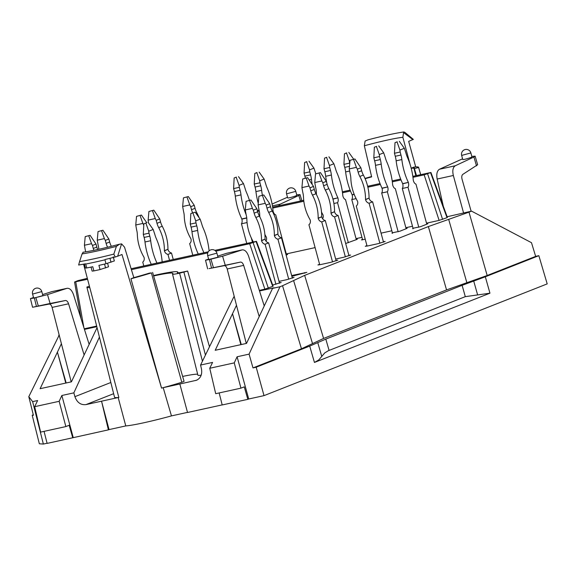 <?xml version="1.0" encoding="UTF-8"?>
<svg xmlns="http://www.w3.org/2000/svg" width="576" height="576" viewBox="0 0 576 576"><rect width="100%" height="100%" fill="white"/><g stroke="black" fill="none" stroke-linecap="round" stroke-linejoin="round"><path stroke-width="0.86" d="M293.602 280.555L282.542 285.732L301.457 348.79L312.523 343.613L293.602 280.555L304.668 275.378L428.357 226.57L446.544 289.915L466.862 282.708L448.675 219.362L468.994 212.155L487.181 275.501L466.862 282.708M304.668 275.378L323.59 338.436L446.544 289.915M291.859 276.307L306.85 272.362L291.658 275.558M335.664 259.027L343.613 257.278L350.654 255.074L348.854 255.276M366.934 245.556L365.27 246.29L367.445 246.002L378.122 243.662L385.164 241.459L383.364 241.661M319.586 264.24L317.93 264.967L320.105 264.686L330.782 262.346L337.824 260.143L336.024 260.345M272.686 285.012L281.182 282.492L279.382 282.694M279.029 281.376L286.978 279.626L294.019 277.423L292.219 277.632M345.672 243.49L356.681 239.53L357.372 239.148L356.198 239.227M362.498 239.357L361.447 239.882L365.22 239.22M286.15 255.146L287.618 254.455L286.452 254.534M392.393 232.798L399.866 231.221L406.505 228.6L407.196 228.211L406.022 228.298M413.035 228.262L420.509 226.685L427.14 224.071L427.838 223.682L426.665 223.762M473.724 281.059L477.626 294.926L465.3 296.654L462.11 285.329L485.33 276.79L538.848 255.672L547.2 283.889L264.017 395.633L256.19 367.214L309.708 346.097L325.807 339.113L462.11 285.329M317.758 342.605L321.761 356.429L324.763 352.894L328.385 350.698L465.3 296.654M321.761 356.429L318.766 359.957L314.446 362.448L489.946 293.191L485.33 276.79M477.626 294.926L489.946 293.191M412.826 176.357L430.934 172.49L424.152 174.852L412.963 177.307M430.934 172.49L447.401 217.447L447.019 217.656L430.56 172.699M447.019 217.656L439.128 220.399L424.152 174.852M257.587 211.406L259.286 211.032M272.743 208.08L303.826 201.254M342.497 192.773L350.489 191.016M367.877 187.2L380.383 184.457M392.321 181.836L401.026 179.928M400.666 179.028L392.191 180.886M380.023 183.557L367.654 186.271M350.136 190.116L342.367 191.822M303.718 200.304L272.614 207.13M259.07 210.096L257.335 210.478M286.286 253.937L315.101 247.615M356.04 238.63L361.958 237.334M381.067 233.143L391.846 230.774M405.864 227.7L412.488 226.246M426.506 223.171L439.128 220.399M413.006 139.666L403.538 132.61L403.877 131.962L405.022 132.473L413.309 139.363L408.672 141.379L415.721 166.932M365.119 178.711A41.04 3.002 164.9 0 1 371.65 176.882L364.349 145.771L365.119 141.041L367.985 139.838C383.436 135.792 395.402 133.164 403.877 131.947M411.178 168.192L413.993 167.083A45.749 3.348 164.9 0 1 418.594 167.321A45.749 3.348 164.9 0 1 418.594 167.465L414.05 168.674A41.04 3.002 164.9 0 0 414.05 168.559A41.04 3.002 164.9 0 0 411.185 168.221M403.538 132.61L402.883 137.318L410.112 164.506M416.462 175.565L413.993 167.083M462.571 158.818L439.423 169.258C437.04 170.849 436.277 174.11 437.148 179.035L443.318 206.309M463.579 212.998L453.341 175.486C452.254 170.604 452.894 167.371 455.249 165.78L473.918 157.018L475.135 156.161L471.809 156.406M475.135 156.168L477.648 164.729L462.852 174.348C461.765 175.241 461.498 176.861 462.053 179.201L471.132 211.241M461.657 155.419L462.751 159.473C462.694 160.142 472.306 157.349 471.917 156.809L470.873 152.935A4.774 4.774 0 0 0 465.242 149.515A4.774 4.774 0 0 0 461.657 155.419L470.873 152.935M448.675 219.362L428.357 226.57M447.142 216.756L471.564 211.14L531.49 242.698L535.651 256.378L538.848 255.672M487.181 275.501L535.651 256.378M471.564 211.14L468.994 212.155M296.719 194.825L300.038 194.587L298.829 195.444L300.463 201.017M272.102 204.041L287.482 197.237M295.783 191.354L296.827 195.235C297.216 195.775 287.604 198.562 287.662 197.892L286.567 193.838L295.783 191.354A4.774 4.774 0 0 0 290.153 187.934A4.774 4.774 0 0 0 286.567 193.838M278.582 205.819L280.159 204.206L298.829 195.444M364.975 178.387A45.749 3.348 164.9 0 1 371.57 176.544M87.336 278.345L77.875 280.656L74.556 282.024L87.581 279.274M256.457 241.337L273.132 286.214L264.859 289.166L249.674 243.706L256.457 241.337L214.841 250.366M249.674 243.706L215.777 251.143M207.749 252.9L131.393 269.662M131.112 268.74L208.274 251.806M96.66 326.074L84.247 328.795M264.859 289.166L259.344 290.376M85.723 264.053L85.442 263.808A58.14 4.255 164.9 0 1 78.653 265.018L79.553 261.626A56.599 4.147 -15.1 0 0 113.832 254.102L115.186 256.997A58.14 4.255 164.9 0 1 105.149 259.488L104.954 259.826A58.147 4.255 164.9 0 1 85.723 264.053L86.774 267.948A58.147 4.255 -15.1 0 0 92.765 266.731L93.895 270.907A58.147 4.255 -15.1 0 0 100.044 269.561L108.533 266.796L107.582 263.326M83.174 252.302L82.08 253.901L79.553 261.626M113.832 254.102L116.395 246.37L119.455 244.238L121.586 243.871L117.655 256.219L115.186 257.004M91.051 267.091L92.138 271.116L93.895 270.907M100.044 269.561L98.921 265.385A58.147 4.255 -15.1 0 0 106.006 263.729L114.358 260.935L113.22 256.759M84.377 264.017L85.471 268.07L86.774 267.948M151.387 272.902L149.299 273.146A41.04 3.002 -15.1 0 1 133.834 277.632L130.946 278.777A45.749 3.348 -15.1 0 0 151.387 272.902L181.807 382.27L184.068 381.362L152.618 272.412M153.526 275.551A45.907 3.362 164.9 0 1 177.754 272.088A45.907 3.362 164.9 0 1 177.444 272.657A10.505 0.77 164.9 0 0 177.372 272.786A10.505 0.77 164.9 0 0 182.16 272.167L187.639 271.066L179.597 273.175A15.53 1.138 164.9 0 1 172.519 274.097A15.53 1.138 164.9 0 1 172.627 273.902A40.882 2.995 164.9 0 0 172.901 273.406A40.882 2.995 164.9 0 0 153.641 275.962M89.41 286.207L86.897 287.057A45.749 3.348 -15.1 0 0 86.897 287.186A45.749 3.348 -15.1 0 0 89.777 287.582M172.519 274.097L197.928 375.271A17.359 1.274 -15.1 0 0 201.197 375.149M182.642 376.43A39.053 2.858 164.9 0 1 197.676 374.256M121.586 243.871L124.524 247.162L133.834 277.632M117.655 256.219L121.99 254.506L161.554 388.109L130.946 278.777M86.897 287.186L114.516 397.174A47.736 3.499 -15.1 0 0 118.181 397.541A47.736 3.499 -15.1 0 0 118.85 397.483L83.592 264.161M39.334 443.779L32.198 415.231L33.408 415.31L28.8 396.662L32.63 401.63L43.373 444.053L39.334 443.779M264.24 305.95L248.616 256.27C246.996 251.82 244.865 249.689 242.237 249.869L222.595 256.198L209.441 259.546L205.517 260.194L208.606 259.078M209.023 268.61L240.48 262.094C241.805 262.037 242.87 263.131 243.662 265.378L227.189 268.992C226.498 266.724 225.497 265.615 224.186 265.673L209.023 268.61M216.893 253.152L217.987 257.206L208.721 259.517L207.677 255.643L216.893 253.152A4.774 4.774 0 0 0 211.039 249.79A4.774 4.774 0 0 0 207.677 255.643M226.642 253.303L217.699 256.14M282.542 285.732L279.972 286.747L249.084 354.132L237.089 356.767L234.252 362.887L209.75 368.266L212.573 362.419L200.57 365.047L201.463 368.899C202.363 374.364 200.722 378.151 196.538 380.254L179.834 384.012L187.531 412.488L222.185 404.885M219.146 392.94L222.206 404.964L247.831 399.341L244.26 386.849L240.955 388.152L234.252 362.887M209.75 368.266L215.705 393.696L240.955 388.152M237.089 356.767L248.717 398.995L247.831 399.341M259.222 316.562L243.662 265.378M227.189 268.992L246.283 343.454M323.59 338.436L312.523 343.613M259.531 290.974L274.003 287.798L272.556 288.374L246.521 343.404L215.208 350.28L236.491 305.28M240.854 344.65L232.51 313.697L241.258 344.563M301.457 348.79L252.994 367.913L249.084 354.132M252.994 367.913L256.19 367.214M248.717 398.995L264.017 395.633M279.972 286.747L272.556 288.374M234.31 296.77L233.82 296.878L200.57 365.047M234.288 296.69L233.82 296.878M187.502 412.38L171.461 415.901L163.195 387.662L179.834 384.012M171.461 415.901A47.549 3.485 164.9 0 1 125.777 425.923L109.051 429.595L101.542 401.191L85.954 404.611C80.734 405.158 77.054 402.509 74.916 396.67L110.83 382.5M161.554 388.109A47.736 3.499 -15.1 0 0 163.195 387.662A47.736 3.499 -15.1 0 0 181.807 382.27M32.63 401.63L37.627 400.536L34.661 406.685L59.162 401.306L65.858 426.578L69.17 425.268L72.734 437.767L108.396 429.854L101.542 401.191L118.181 397.541L125.777 425.923M33.516 297.504L30.427 298.62L34.351 297.972L47.498 294.617L50.105 303.48L32.558 307.267L49.097 304.092C50.4 304.042 51.401 305.15 52.092 307.411L68.573 303.797C67.781 301.55 66.715 300.463 65.39 300.521L50.105 303.48M32.587 294.062L33.631 297.943L35.784 297.583L42.898 295.632L41.803 291.578A4.774 4.774 0 0 0 35.95 288.209A4.774 4.774 0 0 0 32.587 294.062L41.803 291.578M42.61 294.566L51.552 291.722M89.15 344.376L73.526 294.696C71.906 290.246 69.775 288.108 67.14 288.288L47.498 294.617M59.162 401.306L61.855 395.489L73.858 392.854L74.916 396.67M73.231 437.573L61.855 395.489M72.734 437.767L47.117 443.39L44.057 431.359M65.858 426.578L40.608 432.115L34.661 406.685M71.194 381.881L52.092 307.411M68.573 303.797L84.132 354.982M61.402 343.699L57.413 352.123L66.168 382.982M97.056 327.658L71.431 381.83L40.111 388.699L57.413 352.123L65.765 383.069M59.198 335.11L28.8 396.662M32.198 415.231L33.286 414.799M47.074 443.239L43.373 444.053M99.425 337.075L73.858 392.854M58.73 335.297L59.22 335.189M108.396 429.854L109.051 429.595M96.811 326.686L84.442 329.4M85.212 236.621L90.094 235.318L85.212 236.621L84.427 245.246L91.548 243.684L88.769 235.836M91.548 243.684L92.477 245.462L96.019 244.066L90.094 235.318M84.427 245.246L85.32 250.214A17.359 14.515 68.5 0 1 85.687 251.842M92.477 245.462L93.29 248.465A17.359 14.515 68.5 0 0 93.888 250.33M96.019 244.066L96.826 247.068A17.359 14.515 -111.5 0 0 97.661 249.53M258.898 196.258L263.786 194.954L258.898 196.258L258.12 204.883L265.234 203.321L262.454 195.48M265.234 203.321L266.162 205.099L269.705 203.702L263.786 194.954M264.881 234.439A41.184 34.445 68.5 0 0 266.386 237.204L266.436 237.391A4.514 3.773 68.5 0 1 265.968 241.085M259.855 216.986A41.184 34.445 68.5 0 1 259.69 214.38A17.359 14.515 68.5 0 0 259.006 209.851L258.12 204.883M266.162 205.099L266.976 208.102A17.359 14.515 68.5 0 0 268.675 212.414A41.184 34.445 68.5 0 1 274.356 235.454L277.898 234.058A41.184 34.445 -111.5 0 0 272.218 211.018A17.359 14.515 -111.5 0 1 270.518 206.705L266.976 208.102M269.705 203.702L270.518 206.705M288.727 279.209L277.927 239.191A4.514 3.773 68.5 0 1 274.406 235.642L277.898 234.058M277.949 234.245A4.514 3.773 -111.5 0 0 281.47 237.794L277.927 239.191M292.356 278.158L281.47 237.794M148.925 211.478L153.814 210.175L148.925 211.478L148.147 220.104L155.261 218.542L152.489 210.694M155.261 218.542L156.197 220.32L159.732 218.923L153.814 210.175M148.147 220.104L148.428 222.818M156.197 220.32L157.003 223.322A17.359 14.515 68.5 0 0 158.702 227.628A41.184 34.445 68.5 0 1 164.383 250.675L167.926 249.278A41.184 34.445 -111.5 0 0 162.245 226.231A17.359 14.515 -111.5 0 1 160.546 221.926L157.003 223.322M159.732 218.923L160.546 221.926M169.546 260.309L167.954 254.405A4.514 3.773 68.5 0 1 164.434 250.862L167.926 249.278M167.976 249.466A4.514 3.773 -111.5 0 0 171.497 253.008L167.954 254.405M173.246 259.495L171.497 253.008M183.442 197.856L188.323 196.553L183.442 197.856L182.657 206.482L189.778 204.919L186.998 197.078M189.778 204.919L190.706 206.698L194.249 205.301L188.323 196.553M182.657 206.482L183.55 211.457A17.359 14.515 68.5 0 1 184.234 215.986A41.184 34.445 68.5 0 0 190.93 238.81L190.98 238.99A4.514 3.773 68.5 0 1 189.655 243.598L192.787 255.204M190.706 206.698L191.52 209.707A17.359 14.515 68.5 0 0 192.629 212.81M194.249 205.301L195.055 208.31A17.359 14.515 -111.5 0 0 196.754 212.616A41.184 34.445 -111.5 0 1 199.066 217.627M195.163 212.184L190.822 213.523L195.163 212.184L200.153 219.154L201.737 223.927A17.359 9.425 -102.4 0 0 203.242 228.218A41.184 22.37 -102.4 0 1 209.081 250.862L209.066 250.726M136.541 216.367L141.422 215.064L136.541 216.367L135.756 224.993L142.87 223.43L140.098 215.582M146.815 222.79L141.422 215.064M135.756 224.993L136.642 229.961A17.359 14.515 68.5 0 1 137.333 234.49A41.184 34.445 68.5 0 0 144.029 257.314L144.072 257.501A4.514 3.773 68.5 0 1 142.754 262.109L143.791 265.961M143.734 225.065L142.87 223.43M98.042 231.559L102.931 230.249L98.042 231.559L97.258 240.178L104.378 238.615L101.599 230.774M104.378 238.615L105.307 240.394L108.85 238.997L102.931 230.249M97.258 240.178L98.15 245.153A17.359 14.515 68.5 0 1 98.82 249.278M105.307 240.394L106.121 243.403A17.359 14.515 68.5 0 0 107.582 247.241M108.85 238.997L109.663 242.006A17.359 14.515 -111.5 0 0 111.362 246.312L111.362 246.312M302.702 178.97L307.591 177.667L302.702 178.97L301.925 187.596L309.038 186.034L306.259 178.193M309.038 186.034L309.974 187.812L313.51 186.415L307.591 177.667M301.925 187.596L302.81 192.564A17.359 14.515 68.5 0 1 303.494 197.1A41.184 34.445 68.5 0 0 310.19 219.924L310.241 220.104A4.514 3.773 68.5 0 1 308.923 224.712L319.73 264.766M309.974 187.812L310.781 190.822A17.359 14.515 68.5 0 0 312.48 195.127A41.184 34.445 68.5 0 1 318.161 218.174L321.703 216.778A41.184 34.445 -111.5 0 0 316.022 193.73A17.359 14.515 -111.5 0 1 314.323 189.425L310.781 190.822M313.51 186.415L314.323 189.425M332.532 261.922L321.732 221.904A4.514 3.773 68.5 0 1 318.211 218.354L321.703 216.778M321.754 216.958A4.514 3.773 -111.5 0 0 325.274 220.507L321.732 221.904M336.161 260.87L325.274 220.507M315.533 173.909L320.422 172.606L315.533 173.909L314.755 182.534L321.869 180.972L319.097 173.131M321.869 180.972L322.805 182.75L326.34 181.354L320.422 172.606M321.516 212.09A41.184 34.445 68.5 0 0 323.021 214.855L323.071 215.042A4.514 3.773 68.5 0 1 322.603 218.736M316.49 194.638A41.184 34.445 68.5 0 1 316.325 192.031A17.359 14.515 68.5 0 0 315.641 187.502L314.755 182.534M322.805 182.75L323.611 185.753A17.359 14.515 68.5 0 0 325.31 190.066A41.184 34.445 68.5 0 1 330.991 213.106L334.534 211.709A41.184 34.445 -111.5 0 0 328.853 188.669A17.359 14.515 -111.5 0 1 327.154 184.356L323.611 185.753M326.34 181.354L327.154 184.356M345.362 256.86L334.562 216.842A4.514 3.773 68.5 0 1 331.042 213.293L334.534 211.709M334.584 211.896A4.514 3.773 -111.5 0 0 338.105 215.446L334.562 216.842M348.998 255.809L338.105 215.446M350.05 160.286L354.931 158.983L350.05 160.286L349.265 168.912L356.386 167.35L353.606 159.509M356.386 167.35L357.314 169.128L360.857 167.731L354.931 158.983M349.265 168.912L350.158 173.887A17.359 14.515 68.5 0 1 350.842 178.416A41.184 34.445 68.5 0 0 357.538 201.24L357.588 201.427A4.514 3.773 68.5 0 1 356.263 206.035L367.07 246.082M357.314 169.128L358.128 172.138A17.359 14.515 68.5 0 0 359.827 176.443A41.184 34.445 68.5 0 1 365.508 199.49L369.05 198.094A41.184 34.445 -111.5 0 0 363.362 175.046A17.359 14.515 -111.5 0 1 361.663 170.741L358.128 172.138M360.857 167.731L361.663 170.741M379.879 243.245L369.079 203.22A4.514 3.773 68.5 0 1 365.558 199.678L369.05 198.094M369.101 198.281A4.514 3.773 -111.5 0 0 372.614 201.823L369.079 203.22M383.508 242.186L372.614 201.823M236.362 177.098L234.151 177.97L236.362 177.098M238.5 176.63L243.49 183.6L239.062 185.35L236.29 177.502M243.49 183.6L245.066 188.374A17.359 9.425 -102.4 0 0 246.578 192.665A41.184 22.37 -102.4 0 1 249.43 200.354M239.062 185.35L239.299 187.322L233.611 188.575L234.151 177.97M233.611 188.575L234.418 191.578A17.359 9.425 77.6 0 1 235.296 196.121A41.184 22.37 77.6 0 0 241.798 218.93L246.737 217.85M239.299 187.322L240.113 190.332A17.359 9.425 -102.4 0 1 240.991 194.875A41.184 22.37 -102.4 0 0 246.031 214.394M246.73 243.367L241.445 223.79A4.514 2.448 77.6 0 0 241.848 219.118L241.798 218.93M241.445 223.79L247.075 222.552M252.425 242.122L251.302 237.953M246.067 201.319L250.956 200.016L246.067 201.319L245.282 209.945L252.403 208.382L249.624 200.542M252.403 208.382L253.332 210.161L256.874 208.764L250.956 200.016M253.346 241.92A41.184 34.445 68.5 0 1 246.859 219.449A17.359 14.515 68.5 0 0 246.175 214.92L245.282 209.945M253.332 210.161L254.146 213.17A17.359 14.515 68.5 0 0 255.845 217.476A41.184 34.445 68.5 0 1 261.526 240.523L265.068 239.126A41.184 34.445 -111.5 0 0 259.387 216.079A17.359 14.515 -111.5 0 1 257.688 211.774L254.146 213.17M256.874 208.764L257.688 211.774M275.897 284.27L265.097 244.253A4.514 3.773 68.5 0 1 261.576 240.703L265.068 239.126M265.118 239.306A4.514 3.773 -111.5 0 0 268.639 242.856L265.097 244.253M279.526 283.219L268.639 242.856M397.217 141.797L395.006 142.675L397.217 141.797M399.355 141.329L404.345 148.298L399.917 150.048L397.145 142.207M426.787 224.208L415.958 184.097A4.514 2.448 -102.4 0 1 413.359 180.612L413.309 180.425A41.184 22.37 -102.4 0 0 407.434 157.37A17.359 9.425 -102.4 0 1 405.929 153.072L404.345 148.298M399.917 150.048L400.162 152.021L394.466 153.274L395.006 142.675M394.466 153.274L395.273 156.283A17.359 9.425 77.6 0 1 396.151 160.819A41.184 22.37 77.6 0 0 402.66 183.636L408.348 182.383A41.184 22.37 -102.4 0 1 401.846 159.574A17.359 9.425 -102.4 0 0 400.968 155.03L395.273 156.283M400.162 152.021L400.968 155.03M413.158 228.708L402.3 188.489A4.514 2.448 77.6 0 0 402.703 183.816L408.348 182.383M408.398 182.57A4.514 2.448 -102.4 0 1 407.995 187.236L402.3 188.489M418.795 227.275L407.995 187.236M376.582 146.333L374.364 147.204L376.582 146.333M378.713 145.858L383.702 152.834L379.282 154.577L376.502 146.736M406.145 228.737L395.323 188.626A4.514 2.448 -102.4 0 1 392.717 185.141L392.666 184.961A41.184 22.37 -102.4 0 0 386.791 161.899A17.359 9.425 -102.4 0 1 385.286 157.601L383.702 152.834M379.282 154.577L379.519 156.55L373.824 157.802L374.364 147.204M373.824 157.802L374.638 160.812A17.359 9.425 77.6 0 1 375.516 165.355A41.184 22.37 77.6 0 0 382.018 188.165L387.713 186.912A41.184 22.37 -102.4 0 1 381.204 164.102A17.359 9.425 -102.4 0 0 380.333 159.559L374.638 160.812M379.519 156.55L380.333 159.559M392.515 233.237L381.665 193.018A4.514 2.448 77.6 0 0 382.068 188.345L387.713 186.912M387.763 187.099A4.514 2.448 -102.4 0 1 387.353 191.772L381.665 193.018M398.16 231.804L387.353 191.772M346.687 152.892L344.47 153.763L346.687 152.892M349.992 160.898L349.387 161.136L346.608 153.295M348.818 152.424L353.714 159.257M349.387 161.136L349.625 163.116L343.93 164.362L344.47 153.763M343.93 164.362L344.743 167.371A17.359 9.425 77.6 0 1 345.622 171.914A41.184 22.37 77.6 0 0 352.123 194.724L354.154 194.278M349.625 163.116L349.747 163.577M362.621 239.796L351.77 199.577A4.514 2.448 77.6 0 0 352.174 194.911L352.123 194.724M351.77 199.577L356.105 198.626M326.758 157.262L324.547 158.134L326.758 157.262M328.889 156.794L333.878 163.764L329.458 165.514L326.678 157.666M356.321 239.674L345.499 199.562A4.514 2.448 -102.4 0 1 342.893 196.078L342.842 195.89A41.184 22.37 -102.4 0 0 336.967 172.829A17.359 9.425 -102.4 0 1 335.462 168.538L333.878 163.764M329.458 165.514L329.695 167.486L324 168.739L324.547 158.134M324 168.739L324.814 171.742A17.359 9.425 77.6 0 1 325.692 176.285A41.184 22.37 77.6 0 0 326.822 183.132M329.695 167.486L330.509 170.496A17.359 9.425 -102.4 0 1 331.387 175.039A41.184 22.37 -102.4 0 0 337.889 197.849L332.899 198.943M332.95 199.123L337.889 197.849M337.939 198.029A4.514 2.448 -102.4 0 1 337.536 202.702L333.893 203.501M348.336 242.734L337.536 202.702M306.828 161.633L304.618 162.511L306.828 161.633M308.959 161.165L313.949 168.134L309.528 169.884L306.749 162.043M315.792 173.808A17.359 9.425 -102.4 0 1 315.533 172.908L313.949 168.134M309.528 169.884L309.766 171.857L304.07 173.11L304.618 162.511M304.07 173.11L304.884 176.119A17.359 9.425 77.6 0 1 305.359 178.157M309.766 171.857L310.579 174.866A17.359 9.425 -102.4 0 1 311.458 179.41A41.184 22.37 -102.4 0 0 312.149 184.039M257.004 172.57L254.794 173.441L257.004 172.57M259.142 172.102L264.132 179.071L259.704 180.814L256.925 172.973M286.567 254.981L275.746 214.862A4.514 2.448 -102.4 0 1 273.139 211.385L273.089 211.198A41.184 22.37 -102.4 0 0 267.221 188.136A17.359 9.425 -102.4 0 1 265.709 183.845L264.132 179.071M259.704 180.814L259.942 182.794L254.246 184.039L254.794 173.441M254.246 184.039L255.06 187.049A17.359 9.425 77.6 0 1 255.938 191.592A41.184 22.37 77.6 0 0 258.264 203.256M259.942 182.794L260.755 185.796A17.359 9.425 -102.4 0 1 261.634 190.339A41.184 22.37 -102.4 0 0 262.382 195.264M200.153 219.154L195.732 220.896L192.953 213.055M195.732 220.896L195.97 222.876L190.274 224.122L190.822 213.523M190.274 224.122L191.088 227.131A17.359 9.425 77.6 0 1 191.966 231.674A41.184 22.37 77.6 0 0 198.245 254.009M195.97 222.876L196.783 225.878A17.359 9.425 -102.4 0 1 197.662 230.422A41.184 22.37 -102.4 0 0 203.94 252.763M146.059 222.955L143.842 223.834L146.059 222.955M148.19 222.487L153.18 229.457L148.752 231.206L145.98 223.366M162.23 261.914A4.514 2.448 -102.4 0 1 162.194 261.77L162.144 261.583A41.184 22.37 -102.4 0 0 156.269 238.529A17.359 9.425 -102.4 0 1 154.764 234.23L153.18 229.457M148.752 231.206L148.997 233.179L143.302 234.432L143.842 223.834M143.302 234.432L144.115 237.434A17.359 9.425 77.6 0 1 144.986 241.978A41.184 22.37 77.6 0 0 151.272 264.319M148.997 233.179L149.803 236.189A17.359 9.425 -102.4 0 1 150.682 240.732A41.184 22.37 -102.4 0 0 156.96 263.066M304.675 272.642L304.826 273.211M293.998 274.99L294.214 275.796M362.138 239.494L362.239 239.861M392.033 232.934L392.134 233.302M412.675 228.406L412.776 228.773M442.591 219.406L427.615 173.858M414.05 168.689L415.814 175.702L414.05 168.682M418.594 167.465L420.667 174.636M364.349 145.771A41.594 3.046 164.9 0 1 402.883 137.318M473.918 157.018L476.518 165.888M455.249 165.78L439.423 169.258M453.341 175.486L437.148 179.035M272.426 205.898L280.159 204.206M83.851 327.542L75.744 281.873M268.33 288.173L253.138 242.712M272.758 286.423L256.082 241.553M105.581 267.955L104.537 264.082M106.006 263.729L104.954 259.826M111.01 262.253L109.951 258.314M183.931 272.225L205.438 355.068M179.597 273.175L202.45 361.195M82.08 253.901A49.075 3.593 -15.1 0 0 116.395 246.37M209.441 259.546L211.507 267.948M213.401 267.53L210.96 259.214M222.595 256.198L225.194 265.061M240.48 262.094L224.186 265.673M241.992 249.934L226.166 253.404M197.597 379.735L195.422 380.592M314.446 362.448L309.708 346.097M35.87 297.634L38.311 305.95M36.418 306.367L34.351 297.972M49.097 304.092L65.39 300.521M51.07 291.83L66.902 288.353M113.638 393.689L85.954 404.611M329.083 350.41L325.807 339.113M96.826 247.068L93.29 248.465M268.675 212.414L272.218 211.018M158.702 227.628L162.245 226.231M195.055 208.31L191.52 209.707M195.761 213.012L196.754 212.616M109.663 242.006L106.121 243.403M312.48 195.127L316.022 193.73M325.31 190.066L328.853 188.669M359.827 176.443L363.362 175.046M240.113 190.332L234.418 191.578M235.296 196.121L240.991 194.875M241.848 219.118L246.758 218.038M255.845 217.476L259.387 216.079M396.151 160.819L401.846 159.574M375.516 165.355L381.204 164.102M349.502 166.327L344.743 167.371M345.622 171.914L349.402 171.079M352.174 194.911L354.226 194.458M330.509 170.496L324.814 171.742M325.692 176.285L331.387 175.039M310.579 174.866L304.884 176.119M309.19 179.906L311.458 179.41M260.755 185.796L255.06 187.049M255.938 191.592L261.634 190.339M196.783 225.878L191.088 227.131M191.966 231.674L197.662 230.422M149.803 236.189L144.115 237.434M144.986 241.978L150.682 240.732M300.046 194.594L301.838 200.714M418.594 167.321L420.703 174.629M74.556 282.024L81.058 318.643M187.639 271.066L209.491 346.759M177.754 272.088L177.984 272.88M119.455 244.231C103.097 248.508 90.943 251.172 82.994 252.223M205.517 260.201L207.648 268.848M242.237 249.869L226.404 253.346M30.427 298.627L32.558 307.267M51.314 291.766L67.14 288.288"/></g></svg>
